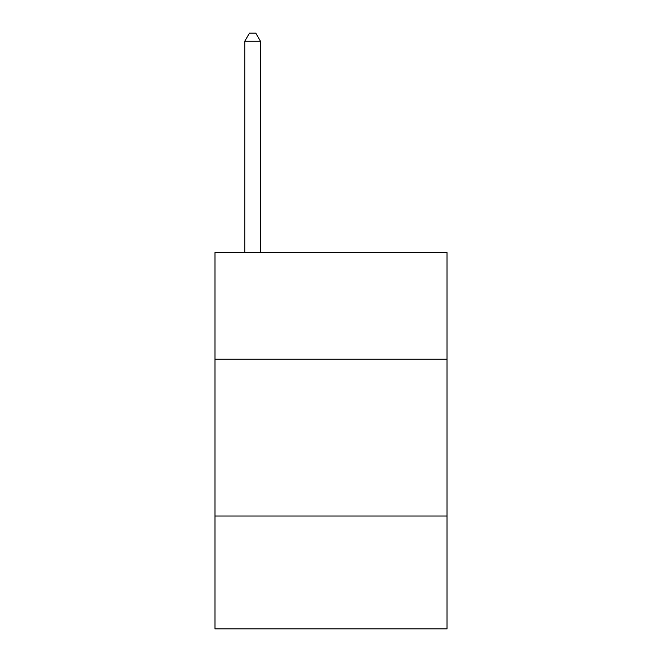 <?xml version="1.0" encoding="UTF-8"?>
<svg xmlns="http://www.w3.org/2000/svg" width="662" height="662" viewBox="0 0 662 662"><rect width="100%" height="100%" fill="white"/><g stroke="black" fill="none" stroke-linecap="round" stroke-linejoin="round"><path stroke-width="0.99" d="M447.024 359.226L447.024 252.603L214.976 252.603L214.976 359.226L447.024 359.226L447.024 628.9L214.976 628.9L214.976 359.226M447.024 516.012L214.976 516.012M260.447 252.603L260.447 41.251L244.766 41.251L244.766 252.603M244.766 41.251L249.466 33.1L255.739 33.1L260.447 41.251"/></g></svg>
